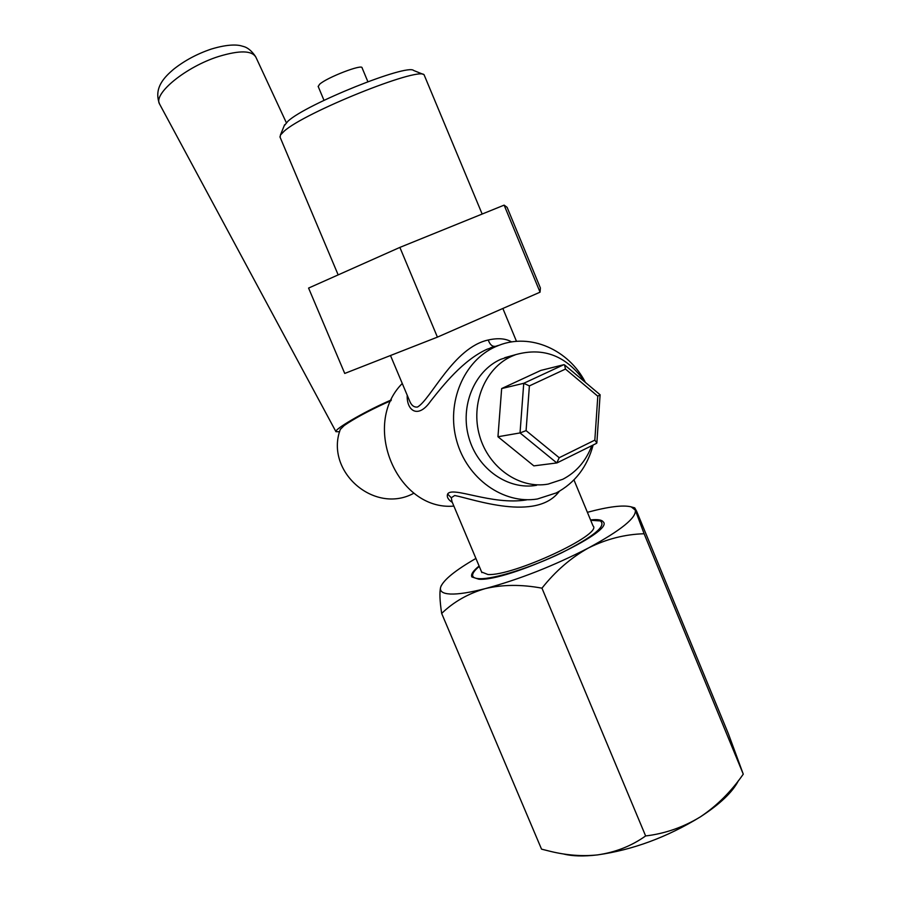 <?xml version="1.0" encoding="UTF-8"?>
<svg xmlns="http://www.w3.org/2000/svg" width="901" height="901" viewBox="0 0 901 901"><rect width="100%" height="100%" fill="white"/><g stroke="black" fill="none" stroke-linecap="round" stroke-linejoin="round"><path stroke-width="1.35" d="M391.349 399.909L386.912 401.869C362.54 412.737 334.068 429.484 335.949 431.68L339.632 431.737M482.159 214.044L424.056 74.704C417.557 67.001 304.245 112.636 284.108 131.231L280.402 135.082L280.132 137.324M284.153 125.87L287.971 121.184C306.216 104.099 407.263 63.464 413.672 70.492L423.605 74.513M367.856 81.687L362.089 67.857C362.731 63.656 326.781 77.509 319.585 84.277L318.211 86.53M479.264 566.38C475.289 569.702 473.093 572.439 472.665 574.579C472.237 577.181 474.624 578.566 479.85 578.712C494.131 579.152 531.139 567.585 561.537 552.876C593.838 536.444 606.767 525.801 600.314 520.924L590.696 520.294M452.336 502.409C448.135 499.706 446.569 496.913 447.628 494.052C452.201 485.785 491.664 505.54 526.477 499.909M559.341 491.27C536.489 522.163 473.149 499.041 454.712 495.505L451.3 497.746L451.975 501.564M498.433 345.443L486.968 349.273C462.945 360.197 442.988 385.504 430.633 401.148C417.974 419.438 406.509 410.529 407.207 395.201M409.2 399.954L410 401.846C411.791 405.72 414.291 407.455 417.501 407.038C430.836 399.481 453.518 347.471 488.252 339.992C498.05 337.83 505.844 338.472 511.622 341.941M573.96 479.918L593.027 525.902C603.355 534.237 512.759 576.381 487.948 574.511L481.63 572.011M512.038 355.658L500.719 359.319C474.343 371.032 459.747 406.182 468.869 437.672C477.733 469.252 508.344 490.403 536.568 485.29M584.929 382.013C566.887 355.996 543.855 346.862 515.822 354.6L511.745 356.255C485.065 368.115 470.311 403.783 479.569 435.757C488.556 467.822 519.573 489.288 548.101 484.107L562.821 479.264C576.381 472.169 586.033 460.974 591.788 445.68M390.978 400.708L385.425 403.141C367.631 411.363 353.879 418.83 344.182 425.542L340.33 429.394M402.274 383.477C360.749 425.024 397.375 511.115 453.879 506.092M585.425 382.429C568.722 349.813 530.621 332.818 499.075 345.263L495.494 346.739C463.824 360.637 445.984 402.646 456.627 440.623C466.955 478.701 503.468 504.526 537.39 498.996L556.277 492.926C574.951 482.925 587.238 466.955 593.14 445.015M540.397 288.005L540.048 292.183L437.413 337.132L344.734 373.442L308.581 288.072L399.875 247.403L504.132 205.135L507.117 207.343L540.397 288.005M540.048 292.183L504.132 205.135M437.413 337.132L399.875 247.403M587.396 512.309C608.569 506.632 623.177 504.819 631.196 506.88L635.295 510.101C636.669 517.636 621.116 530.227 588.635 547.876C553.822 565.817 519.381 579.388 485.312 588.601C469.939 592.543 458.282 594.345 450.365 594.029C442.684 593.613 439.451 591.304 440.668 587.114C439.418 592.092 439.756 600.866 441.67 613.435C453.608 601.857 468.16 593.579 485.312 588.601C502.679 584.501 521.566 584.366 541.963 588.173C555.478 571.099 571.031 557.663 588.635 547.876C606.463 539.012 624.956 534.304 644.114 533.752L635.295 510.101L634.732 507.86L636.635 511.261L728.47 733.988L743.269 774.15L644.114 533.752M479.107 566.019C473.025 570.941 470.626 574.601 471.91 576.978L478.881 579.219C507.804 581.686 615.62 531.579 603.174 521.803C601.981 520.114 598.76 519.404 593.489 519.686L590.549 519.922M743.269 774.15C731.263 791.495 716.971 805.742 700.37 816.869C683.307 827.264 665.051 833.628 645.634 835.948L541.963 588.173M645.634 835.948C631.477 846.016 615.417 852.346 597.453 854.914C582.35 856.491 566.763 855.331 550.691 851.434L541.535 849.147L441.67 613.435M441.445 585.29L440.724 586.956C443.619 579.816 455.354 570.31 475.919 558.44M738.482 780.57C732.682 792.047 719.978 804.142 700.37 816.869C667.1 837.232 632.806 849.913 597.453 854.914C583.623 856.536 572.338 856.232 563.575 854.002M501.654 388.556L540.837 370.412L563.789 364.702L523.74 383.308L529.394 385.898L526.083 430.622L520.035 432.93L523.74 383.308L501.654 388.556L497.96 436.748L533.854 465.873L556.807 462.945L520.035 432.93L497.96 436.748M526.083 430.622L559.206 457.719L556.807 462.945M559.206 457.719L594.829 440.127L596.856 442.965L596.282 443.405M594.829 440.127L597.802 396.203L600.1 394.762L564.6 364.928M563.789 364.702L564.533 364.871L565.479 369.072L529.394 385.898M286.327 122.671L256.008 57.45C252.246 50.4 239.779 50.084 218.605 56.504C186.034 66.719 153.046 93.738 159.533 103.964L159.882 104.606M447.628 494.052L451.3 497.746M490.482 347.809L494.829 346.344C492.036 346.547 489.84 344.43 488.252 339.992M597.802 396.203L565.479 369.072M335.949 431.68L159.533 103.964C153.395 87.926 164.59 77.013 173.431 69.411C184.412 60.671 197.026 53.891 211.251 49.082C229.068 43.665 238.314 44.859 242.009 46.064C242.831 46.548 248.755 46.413 255.636 56.662M279.918 136.806L338.168 274.895M284.615 124.743L280.402 135.082M318.132 86.338L324 100.349M472.665 574.579L471.775 576.719M451.784 501.114L481.889 572.619M409.178 399.898L390.493 355.512M340.488 428.91C324.371 470.705 373.543 514.437 413.075 493.647M490.448 347.82L499.075 345.263M504.763 357.686L515.822 354.6M502.859 308.469L516.498 341.366M498.411 345.455L497.645 345.624M631.196 506.88L634.732 507.86M596.496 443.348L557.223 462.799M600.1 394.818L596.867 442.785"/></g></svg>
